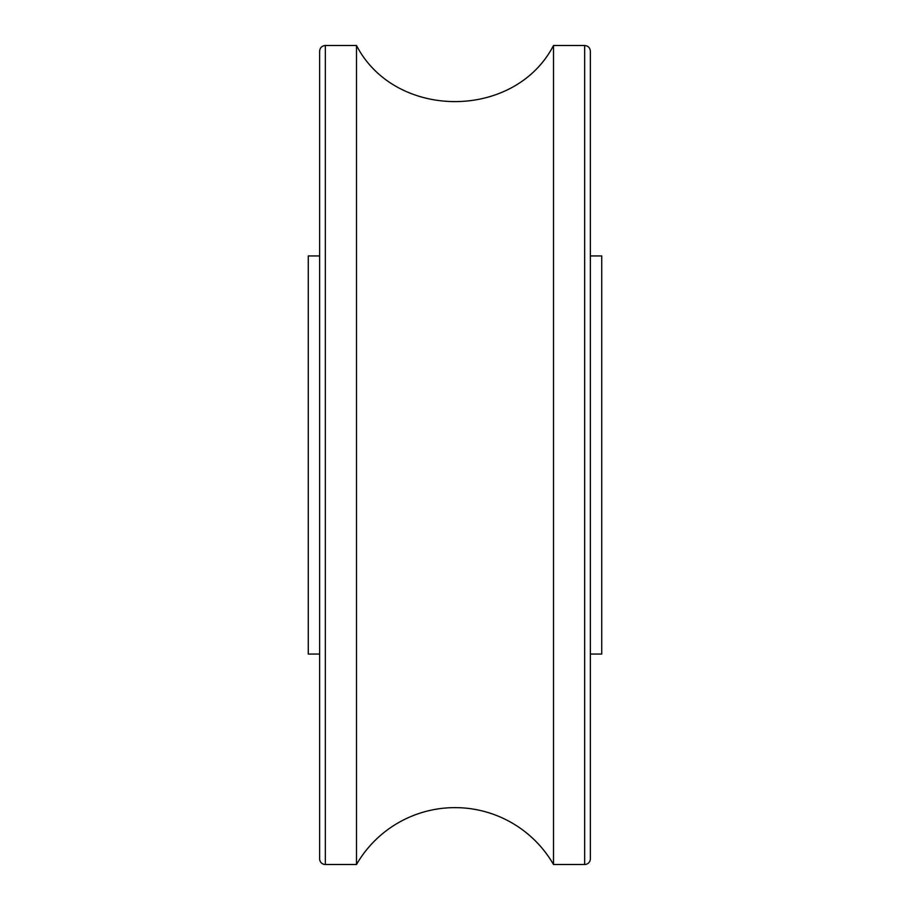 <?xml version="1.0" encoding="UTF-8"?>
<svg xmlns="http://www.w3.org/2000/svg" width="910" height="910" viewBox="0 0 910 910"><rect width="100%" height="100%" fill="white"/><g stroke="black" fill="none" stroke-linecap="round" stroke-linejoin="round"><path stroke-width="1.36" d="M325.325 45.5L325.325 864.5A5.688 5.688 0 0 1 319.637 858.812L319.637 51.188C319.979 47.73 321.867 45.841 325.325 45.5L356.492 45.5L356.492 864.5A113.75 113.75 0 0 1 553.508 864.5L584.675 864.5A5.688 5.688 0 0 0 590.362 858.812L590.362 51.188C590.021 47.73 588.133 45.841 584.675 45.5L584.675 864.5M584.675 45.5L553.508 45.5L553.508 864.5M319.637 255.938L308.262 255.938L308.262 654.062L319.637 654.062M590.362 255.938L601.737 255.938L601.737 654.062L590.362 654.062M325.325 864.5L356.492 864.5M553.508 45.5C514.81 120.291 395.202 120.302 356.492 45.5"/></g></svg>
